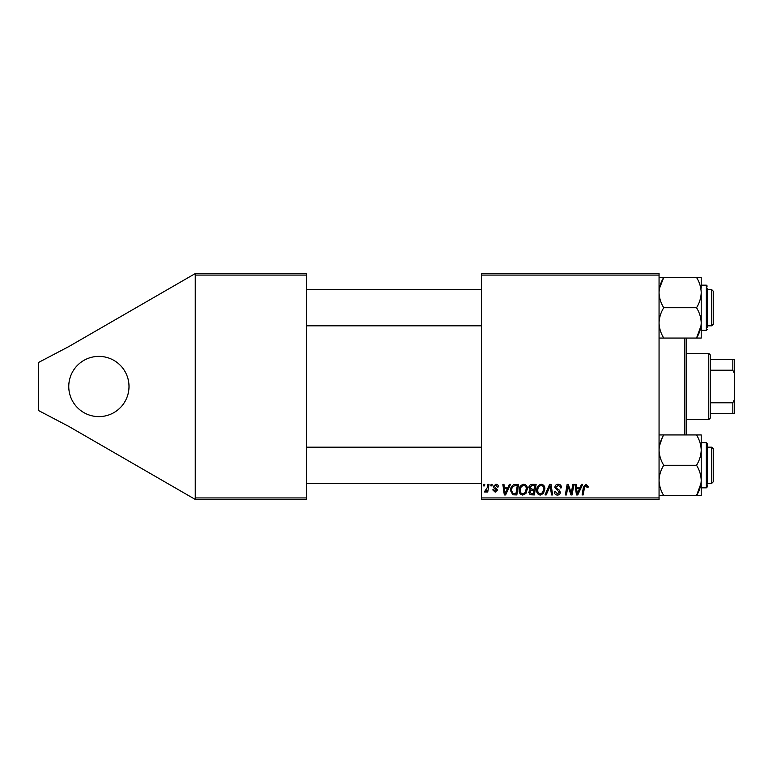 <?xml version="1.0" encoding="UTF-8"?>
<svg xmlns="http://www.w3.org/2000/svg" width="773" height="773" viewBox="0 0 773 773"><rect width="100%" height="100%" fill="white"/><g stroke="black" fill="none" stroke-linecap="round" stroke-linejoin="round"><path stroke-width="1.16" d="M98.886 356.382A30.118 30.118 0 0 0 68.768 386.5A30.118 30.118 0 0 0 98.886 416.618A30.118 30.118 0 0 0 129.004 386.5A30.118 30.118 0 0 0 98.886 356.382M481.366 273.565L659.06 273.565L659.06 275.072L481.366 275.072L481.366 273.565M508.054 487.251L509.349 484.381L510.538 484.381L505.639 494.923L504.296 494.923L502.856 484.381L503.957 484.381L504.305 487.251L508.054 487.251M528.867 487.657C529.003 485.715 530.007 484.623 531.901 484.381L536.124 484.381L534.346 494.923L530.181 494.749L528.732 492.362L530.181 489.782L528.867 487.657M585.992 484.246L588.147 486.565L588.05 487.531L586.949 487.666L587.055 486.748L585.924 485.473L584.485 487.454L583.219 494.923L582.108 494.923L583.412 487.193L585.992 484.246M571.672 490.816L572.803 484.381L573.914 484.381L572.107 494.923L570.957 494.923L567.933 485.975L566.474 494.923L565.353 494.923L567.14 484.381L568.3 484.381L571.334 493.309L571.672 490.816M554.879 487.338C555.082 485.367 556.183 484.333 558.183 484.246C560.396 484.362 561.488 485.55 561.449 487.811L560.357 487.937L560.077 486.391L558.116 485.473L555.98 487.241L556.26 488.159L559.121 489.956L560.357 492.256C560.222 494.063 559.237 495 557.41 495.058C555.497 494.942 554.473 493.918 554.328 492.005L555.429 491.667L557.439 493.821L559.265 492.324L554.879 487.338M545.033 494.923L549.632 484.381L551.033 484.381L552.647 494.923L551.535 494.923L550.154 485.888L546.211 494.923L545.033 494.923M536.675 490.362C536.655 487.019 538.182 484.98 541.264 484.246C543.699 484.69 544.897 486.207 544.888 488.797L543.448 493.464L540.317 495.058C537.815 494.604 536.597 493.039 536.675 490.362M481.366 497.928L659.06 497.928L659.06 499.435L481.366 499.435L481.366 275.072M659.06 497.928L659.06 275.072M580.194 487.251L581.489 484.381L582.678 484.381L577.779 494.923L576.445 494.923L574.996 484.381L576.098 484.381L576.455 487.251L580.194 487.251M519.147 490.362C519.127 487.019 520.664 484.98 523.746 484.246C526.171 484.69 527.379 486.207 527.37 488.797L525.92 493.464L522.79 495.058C520.287 494.604 519.079 493.039 519.147 490.362M513.794 484.632L518.606 484.381L516.818 494.923L512.847 494.788L510.528 490.604C510.46 487.918 511.552 485.927 513.794 484.632M495.86 484.246C497.532 484.304 498.411 485.173 498.479 486.835L497.387 487.116L495.812 485.202L494.372 486.381L497.522 490.005L495.222 492.179L492.73 489.86L493.821 489.715L495.28 491.222L496.43 490.169L493.831 487.86L493.28 486.459L495.86 484.246M490.836 485.888L491.087 484.381L492.179 484.381L491.957 485.888L490.836 485.888M483.444 485.888L483.695 484.381L484.787 484.381L484.565 485.888L483.444 485.888M487.357 487.444L487.918 484.381L489.029 484.381L487.734 492.043L486.623 492.043L486.903 490.459L485.125 492.179L484.381 491.908L487.357 487.444M195.26 273.565L306.688 273.565L306.688 275.072L195.26 275.072L195.26 273.565L68.768 346.594L38.65 362.402L38.65 410.598L68.768 426.406L195.26 499.435L195.26 275.072M195.26 497.928L306.688 497.928L306.688 275.072M306.688 497.928L306.688 499.435L195.26 499.435M542.578 492.652L543.796 488.749C543.805 486.893 542.936 485.802 541.187 485.473C538.839 486.178 537.699 487.85 537.766 490.478C537.728 492.362 538.588 493.483 540.346 493.821L542.578 492.652M578.136 491.618L579.595 488.488L576.61 488.488L577.267 493.763L578.136 491.618M533.447 493.686L533.998 490.401L530.433 490.836L529.834 492.314L531.563 493.686L533.447 493.686M534.211 489.174L534.81 485.608L531.679 485.666L529.969 487.686L531.882 489.174L534.211 489.174M525.06 492.652L526.268 488.749C526.278 486.893 525.418 485.802 523.669 485.473C521.321 486.178 520.181 487.85 520.248 490.478C520.2 492.362 521.06 493.483 522.828 493.821L525.06 492.652M505.996 491.618L507.455 488.488L504.46 488.488L505.117 493.763L505.996 491.618M515.92 493.686L517.282 485.608L515.881 485.608C512.972 485.879 511.552 487.57 511.62 490.671L512.943 493.512L515.92 493.686M686.163 338.052L686.163 434.948M684.656 434.948L684.656 338.052M711.759 289.672L713.266 291.179L713.266 324.312L711.759 325.81L711.759 289.672L707.247 289.672M659.06 338.052L663.746 338.052C660.809 333.298 659.243 328.245 659.06 322.901C659.243 317.539 660.809 312.485 663.746 307.741C660.818 303.026 659.253 297.972 659.06 292.59C659.234 287.266 660.799 282.213 663.746 277.439L659.06 277.439M707.247 288.165L707.247 327.317M701.034 325.81L696.531 338.052L701.217 338.052L701.217 322.901C701.034 328.254 699.468 333.308 696.531 338.052L663.746 338.052M663.746 307.741L696.531 307.741C699.468 312.495 701.034 317.548 701.217 322.901L701.217 330.332L706.338 330.332L706.338 285.16L707.247 286.058M659.417 288.532L663.746 277.439L696.531 277.439C699.459 282.155 701.024 287.208 701.217 292.59C701.043 297.914 699.478 302.968 696.531 307.741M701.217 288.184L701.217 277.439L696.531 277.439M701.217 322.901L701.217 292.59M701.217 495.561L701.217 480.41C701.043 485.734 699.478 490.787 696.531 495.561L701.217 495.561M707.247 484.835L707.247 486.942L706.338 487.84L706.338 442.668L707.247 443.567L707.247 482.207M659.06 495.561L696.531 495.561L701.034 483.328M663.746 495.561C660.818 490.845 659.253 485.792 659.06 480.41C659.234 475.086 660.799 470.032 663.746 465.259L696.531 465.259C699.459 469.974 701.024 475.028 701.217 480.41L701.217 484.816M663.746 465.259C660.809 460.505 659.243 455.452 659.06 450.099C659.243 444.746 660.809 439.692 663.746 434.948L696.531 434.948C699.468 439.702 701.034 444.755 701.217 450.099C701.034 455.461 699.468 460.515 696.531 465.259M663.746 434.948L659.06 434.948M701.217 480.41L701.217 434.948L696.531 434.948M713.266 448.688L711.759 447.19L713.266 448.688L713.266 481.821L711.759 483.328L711.759 447.19L707.247 447.19M659.417 446.04L662.268 437.702M708.754 419.633L708.754 353.367L710.252 354.875L710.252 418.125L708.754 419.633L686.163 419.633M708.754 353.367L686.163 353.367M734.35 413.603L732.843 413.603L732.843 402.791L734.35 399.631L734.35 413.603M710.252 413.603L732.843 413.603M710.252 359.397L734.35 359.397L734.35 399.631M710.252 402.791L732.843 402.791M734.35 373.369L732.843 370.209L732.843 359.397M710.252 370.209L732.843 370.209M481.366 289.672L306.688 289.672M711.759 325.81L707.247 325.81M481.366 325.81L306.688 325.81M706.338 285.16L701.217 285.16M706.338 330.332L707.247 329.433M706.338 487.84L701.217 487.84M706.338 442.668L701.217 442.668M306.688 483.328L481.366 483.328M707.247 483.328L711.759 483.328L713.266 481.821M306.688 447.19L481.366 447.19"/></g></svg>
